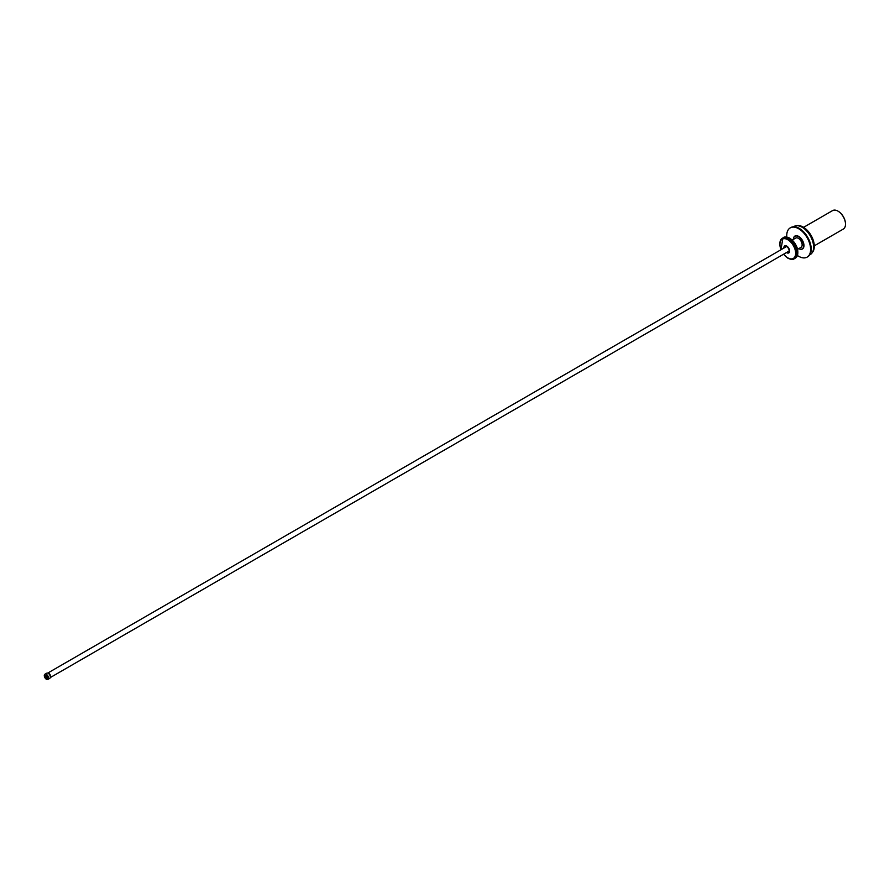 <?xml version="1.0" encoding="UTF-8"?>
<svg xmlns="http://www.w3.org/2000/svg" width="890" height="890" viewBox="0 0 890 890"><rect width="100%" height="100%" fill="white"/><g stroke="black" fill="none" stroke-linecap="round" stroke-linejoin="round"><path stroke-width="1.33" d="M796.394 225.715L797.64 225.593A15.697 9.056 60 0 1 803.203 227.084A15.697 9.056 60 0 1 812.815 239.043A15.697 9.056 60 0 1 812.804 251.859L812.081 252.882A16.231 9.378 -120 0 0 812.092 239.633A16.231 9.378 -120 0 0 802.146 227.25A16.231 9.378 -120 0 0 796.394 225.715A16.231 9.378 -120 0 0 794.025 226.449L793.457 226.772M809.7 254.896L810.267 254.562A16.231 9.378 -120 0 0 812.081 252.882M786.793 237.018A16.877 9.745 60 0 1 790.231 227.896A16.877 9.745 60 0 1 798.675 228.73A16.877 9.745 60 0 1 809.7 243.604A16.877 9.745 60 0 1 807.108 257.132A16.877 9.745 60 0 1 798.675 256.287A16.877 9.745 60 0 1 797.485 255.541M790.543 227.729A16.877 9.745 60 0 1 790.832 227.551A16.877 9.745 60 0 1 799.276 228.385A16.877 9.745 60 0 1 810.301 243.259A16.877 9.745 60 0 1 807.708 256.776A16.877 9.745 60 0 1 807.408 256.943M798.675 236.406A7.476 4.317 60 0 1 803.959 245.529A7.476 4.317 60 0 1 798.719 248.644A7.265 4.194 60 0 0 803.659 245.44A7.265 4.194 60 0 0 798.519 236.662A7.265 4.194 60 0 0 793.39 239.399A7.476 4.317 60 0 1 798.675 236.406M838.102 211.208A10.257 5.919 60 0 1 838.247 211.286A10.257 5.919 60 0 1 845.5 223.846A10.257 5.919 60 0 1 845.5 224.024M814.294 245.829L843.286 229.086A10.68 6.163 -120 0 0 844.488 227.974A10.68 6.163 -120 0 0 845.5 224.191A10.68 6.163 -120 0 0 837.946 211.108A10.68 6.163 -120 0 0 832.606 210.585L803.614 227.328M47.726 673.118A2.581 1.491 60 0 1 50.085 674.698A2.581 1.491 60 0 1 50.274 677.535A2.559 1.48 60 0 0 50.396 675.399A2.559 1.48 60 0 0 48.794 673.352A2.559 1.48 60 0 0 47.76 673.129M45.779 676.144A1.279 0.745 60 0 1 45.779 678.236A1.279 0.745 60 0 1 45.779 676.144M45.346 676.022A1.279 0.745 60 0 1 46.569 678.147M47.259 676.99A2.559 1.48 60 0 1 46.692 676.011M800.989 247.342A5.34 3.082 -120 0 0 801.033 247.309A5.34 3.082 -120 0 0 801.067 241.19A5.34 3.082 -120 0 0 795.749 238.031A5.34 3.082 -120 0 0 795.693 238.064A5.34 3.082 -120 0 0 795.649 238.086M46.413 679.27A2.993 1.724 -120 0 0 47.904 679.415A2.993 1.724 -120 0 0 48.36 677.023A2.993 1.724 -120 0 0 46.413 674.386A2.993 1.724 -120 0 0 44.912 674.231A2.993 1.724 -120 0 0 44.456 676.634A2.993 1.724 -120 0 0 46.413 679.27M47.904 679.415L49.718 678.369A2.993 1.724 -120 0 0 50.174 675.977A2.993 1.724 -120 0 0 48.227 673.341A2.993 1.724 -120 0 0 46.725 673.185L44.912 674.231M47.014 677.746L47.337 678.035A1.747 1.001 60 0 1 46.469 678.536L46.425 678.302M44.867 676.634L44.5 675.51L45.501 675.877M46.469 675.788A1.747 1.001 60 0 1 47.337 677.29M786.46 252.549A4.061 2.347 -120 0 0 786.738 252.716A4.061 2.347 -120 0 0 789.608 251.058A4.061 2.347 -120 0 0 786.738 246.085A4.061 2.347 -120 0 0 783.879 248.065M783.69 254.151A11.114 6.419 -120 0 0 787.795 257.855A11.114 6.419 -120 0 0 795.649 253.327A11.114 6.419 -120 0 0 787.795 239.721A11.114 6.419 -120 0 0 780.942 240.4A11.114 6.419 -120 0 0 781.097 249.667M794.47 258.612A11.859 6.842 -120 0 0 794.781 258.445A11.859 6.842 -120 0 0 796.595 248.944A11.859 6.842 -120 0 0 788.852 238.498A11.859 6.842 -120 0 0 782.922 237.908A11.859 6.842 -120 0 0 782.633 238.097M786.916 252.282A3.415 1.969 -120 0 0 788.585 252.259A3.415 1.969 -120 0 0 788.918 249.489A3.415 1.969 -120 0 0 786.738 246.619A3.415 1.969 -120 0 0 785.191 246.374A3.415 1.969 -120 0 0 784.335 247.809M780.942 249.767L782.922 237.908A11.859 6.842 60 0 1 788.852 238.498A11.859 6.842 60 0 1 796.595 248.944A11.859 6.842 60 0 1 794.781 258.445L794.18 258.801A11.859 6.842 -120 0 0 795.994 249.3A11.859 6.842 -120 0 0 788.251 238.843A11.859 6.842 -120 0 0 782.321 238.264A11.859 6.842 -120 0 0 779.874 243.949M797.829 252.404A11.214 6.475 -120 0 0 789.908 238.409M783.634 254.184A11.214 6.475 -120 0 0 787.795 257.944A11.214 6.475 -120 0 0 795.727 253.372A11.214 6.475 -120 0 0 787.795 239.633A11.214 6.475 -120 0 0 780.875 240.333A11.214 6.475 -120 0 0 781.042 249.701M788.251 258.211A11.859 6.842 -120 0 0 794.18 258.801C793.19 259.791 791.11 259.613 787.928 258.245L783.523 254.24M795.07 258.256A11.859 6.842 -120 0 0 795.382 258.1A11.859 6.842 -120 0 0 797.195 248.599A11.859 6.842 -120 0 0 789.452 238.153A11.859 6.842 -120 0 0 783.523 237.563A11.859 6.842 -120 0 0 783.233 237.752M807.108 257.132L807.708 256.776M790.231 227.896L790.832 227.551M47.682 673.107L786.56 246.519M50.263 677.579L789.141 251.002M797.64 249.278L801.033 247.309M792.3 240.022L795.693 238.064M794.781 258.445L795.382 258.1C799.876 251.881 798.007 245.217 789.775 238.119C786.604 236.751 784.524 236.562 783.523 237.563L782.922 237.908"/></g></svg>
